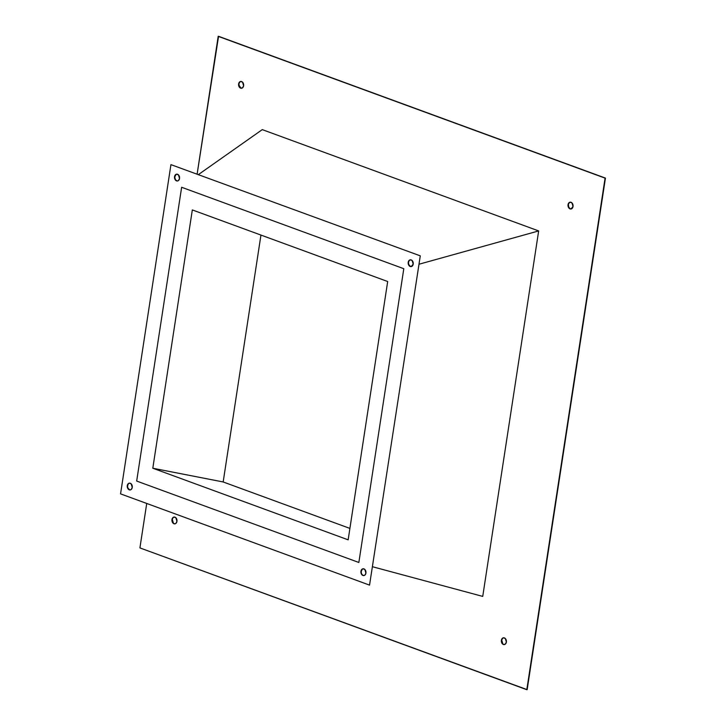 <?xml version="1.0" encoding="UTF-8"?>
<svg xmlns="http://www.w3.org/2000/svg" width="726" height="726" viewBox="0 0 726 726"><rect width="100%" height="100%" fill="white"/><g stroke="black" fill="none" stroke-linecap="round" stroke-linejoin="round"><path stroke-width="1.09" d="M223.172 481.964L152.805 468.234L192.326 209.923L387.684 281.516L348.153 539.835L152.805 468.234L223.172 481.964L349.905 528.41L223.172 481.964L260.952 235.07L223.172 481.964M181.636 187.281L136.679 481.057L181.636 187.281L403.801 268.702L181.636 187.281L136.679 481.057L358.853 562.478L403.801 268.702L358.853 562.478L136.679 481.057L358.853 562.478L403.801 268.702L181.636 187.281L403.801 268.702L358.853 562.478L136.679 481.057L181.636 187.281M348.153 539.835L387.684 281.516L192.326 209.923L152.805 468.234L348.153 539.835M174.249 517.03A3.43 2.523 -96.6 0 0 172.325 519.498L171.971 519.535A3.43 2.523 83.4 0 1 174.068 517.048A3.43 2.523 83.4 0 1 176.953 521.359L175.883 517.756L173.977 517.057L172.352 518.346L171.971 520.869L173.042 523.147L174.948 523.845L175.864 523.428L176.953 521.359A3.43 2.523 83.4 0 1 174.857 523.854A3.43 2.523 83.4 0 1 171.971 519.535L172.325 519.498A3.43 2.523 -96.6 0 0 175.03 523.827M240.07 81.847L238.627 83.944A3.43 2.523 83.4 0 1 240.723 81.457A3.43 2.523 83.4 0 1 243.609 85.768L242.538 82.165L240.633 81.466L239.008 82.755L238.999 86.539L240.615 88.155L242.52 87.828L243.609 85.768A3.43 2.523 83.4 0 1 241.513 88.263A3.43 2.523 83.4 0 1 238.627 83.944L238.981 83.907A3.43 2.523 -96.6 0 0 241.685 88.236M569.493 202.572L568.05 204.678A3.43 2.523 83.4 0 1 570.146 202.182A3.43 2.523 83.4 0 1 573.032 206.502L571.961 202.899L570.055 202.2L568.431 203.489L568.05 206.012L569.12 208.28L571.026 208.979L573.032 206.502A3.43 2.523 83.4 0 1 570.935 208.997A3.43 2.523 83.4 0 1 568.05 204.678L568.404 204.641A3.43 2.523 -96.6 0 0 571.117 208.961M502.837 638.172L501.394 640.268A3.43 2.523 83.4 0 1 503.49 637.782A3.43 2.523 83.4 0 1 506.376 642.093L505.305 638.49L503.399 637.791L502.483 638.208L501.394 640.268L502.465 643.871L503.381 644.479L505.296 644.153L506.376 642.093A3.43 2.523 83.4 0 1 504.28 644.588A3.43 2.523 83.4 0 1 501.394 640.268L501.748 640.232A3.43 2.523 -96.6 0 0 504.461 644.561M410.562 266.46L408.947 264.854L408.221 262.304A3.43 2.523 83.4 0 1 410.317 259.808A3.43 2.523 83.4 0 1 413.203 264.128L411.197 266.605L409.292 265.907L408.221 263.629L408.602 261.106L410.226 259.826L412.132 260.516L413.203 264.128A3.43 2.523 83.4 0 1 411.107 266.614A3.43 2.523 83.4 0 1 408.221 262.304L408.575 262.258A3.43 2.523 -96.6 0 0 411.288 266.587M361.294 572.56L360.949 571.271A3.43 2.523 83.4 0 1 363.036 568.776A3.43 2.523 83.4 0 1 365.922 573.095L364.842 575.155L363.926 575.573L362.02 574.874L360.94 572.596L362.029 569.211L362.946 568.785L364.851 569.483L365.922 573.095A3.43 2.523 83.4 0 1 363.826 575.582A3.43 2.523 83.4 0 1 360.949 571.271L361.303 571.226A3.43 2.523 -96.6 0 0 364.007 575.555M129.627 489.796L128.012 488.19L127.286 485.63A3.43 2.523 83.4 0 1 129.382 483.144A3.43 2.523 83.4 0 1 132.259 487.455L131.179 489.515L130.263 489.932L128.357 489.233L127.277 486.964L128.366 483.57L129.282 483.153L131.188 483.852L132.259 487.455A3.43 2.523 83.4 0 1 130.172 489.95A3.43 2.523 83.4 0 1 127.286 485.63L127.64 485.594A3.43 2.523 -96.6 0 0 130.344 489.923M174.912 177.952L174.558 176.663A3.43 2.523 83.4 0 1 176.654 174.176A3.43 2.523 83.4 0 1 179.54 178.487L178.46 180.547L177.543 180.965L175.638 180.266L174.558 176.663L175.647 174.603L176.563 174.186L178.469 174.884L179.54 178.487A3.43 2.523 83.4 0 1 177.443 180.983A3.43 2.523 83.4 0 1 174.558 176.663L174.912 176.627A3.43 2.523 -96.6 0 0 177.625 180.956M218.199 36.345L605.085 178.133L526.804 689.7L139.918 547.912L146.725 503.454L139.918 547.912L527.158 689.655L605.439 178.088L526.804 689.7L605.439 178.088L218.553 36.3L605.439 178.088L218.553 36.3L197.127 174.068L218.199 36.345M482.736 596.409L538.665 230.932L262.267 129.627L538.665 230.932L482.736 596.409L372.701 566.788L482.736 596.409M238.981 85.232L240.968 88.109M503.672 637.764A3.43 2.523 -96.6 0 0 501.748 640.232L502.819 643.835M570.327 202.173A3.43 2.523 -96.6 0 0 568.404 204.641L568.776 207.228L570.391 208.843M172.325 519.498L173.396 523.101M173.414 517.438L172.706 518.31M369.543 585.12L420.281 255.851L369.543 585.12L420.281 255.851L170.937 164.639L420.281 255.851L369.543 585.12L120.561 493.871L170.937 164.639L120.561 493.871L369.543 585.12M410.762 266.524L412.186 266.124L410.762 266.524M418.993 264.237L538.665 230.932L418.993 264.237M198.452 174.549L262.267 129.627L198.452 174.549M410.499 259.799A3.43 2.523 -96.6 0 0 408.575 262.258L408.956 261.07M363.218 568.767A3.43 2.523 -96.6 0 0 361.303 571.226L362.383 569.166M363.281 575.428L362.374 574.829M129.555 483.126A3.43 2.523 -96.6 0 0 127.64 485.594L128.021 484.396M176.835 174.158A3.43 2.523 -96.6 0 0 174.912 176.627L176.001 174.567M176.899 180.828L175.991 180.23M240.905 81.439A3.43 2.523 -96.6 0 0 238.981 83.907"/></g></svg>
